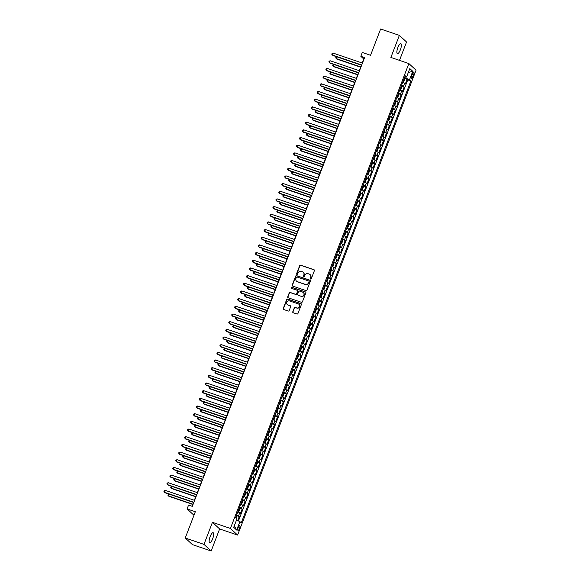 <?xml version="1.0" encoding="UTF-8"?>
<svg xmlns="http://www.w3.org/2000/svg" width="580" height="580" viewBox="0 0 580 580"><rect width="100%" height="100%" fill="white"/><g stroke="black" fill="none" stroke-linecap="round" stroke-linejoin="round"><path stroke-width="0.87" d="M310.597 279.045A0.566 0.536 -47.4 0 0 311.308 278.69L314.382 270.693A0.812 0.768 -47.4 0 0 313.932 269.685L300.701 265.176A0.812 0.768 -47.4 0 0 299.679 265.683L296.605 273.68A0.566 0.536 -47.4 0 0 296.916 274.383A0.566 0.536 -47.4 0 0 297.634 274.036L298.033 272.999A2.603 2.465 -47.4 0 1 301.31 271.389L302.412 271.766A2.603 2.465 -47.4 0 1 303.84 274.978L303.442 276.015A0.566 0.536 -47.4 0 0 303.753 276.711A0.566 0.536 -47.4 0 0 304.471 276.363L304.87 275.326A2.603 2.465 -47.4 0 1 308.147 273.716L309.249 274.094A2.603 2.465 -47.4 0 1 310.677 277.305L310.278 278.342A0.566 0.536 -47.4 0 0 310.597 279.045M212.643 538.863A5.3 1.559 108.8 0 0 213.106 532.701A5.3 1.559 108.8 0 0 210.149 536.572A5.3 1.559 108.8 0 0 209.685 542.735A5.3 1.559 108.8 0 0 212.643 538.863M400.367 49.807A5.3 1.559 108.8 0 0 400.838 43.645A5.3 1.559 108.8 0 0 397.88 47.517A5.3 1.559 108.8 0 0 397.416 53.679A5.3 1.559 108.8 0 0 400.367 49.807M239.475 528.481A2.646 0.783 108.8 0 0 239.707 525.408A2.646 0.783 108.8 0 0 238.235 527.343A2.646 0.783 108.8 0 0 238.003 530.417A2.646 0.783 108.8 0 0 239.475 528.481M292.762 311.736A0.812 0.768 -47.4 0 0 293.212 312.736L296.924 314.005A0.812 0.768 -47.4 0 0 297.946 313.497L301.361 304.616A0.812 0.768 -47.4 0 0 300.911 303.608L287.68 299.099A0.812 0.768 -47.4 0 0 286.658 299.606L283.243 308.488A0.812 0.768 -47.4 0 0 283.692 309.495L288.173 311.018A0.812 0.768 -47.4 0 0 289.202 310.517L290.66 306.719A0.812 0.768 -47.4 0 0 290.21 305.711L287.992 304.957A2.175 2.059 -47.4 0 1 286.984 301.89A2.175 2.059 -47.4 0 1 289.536 300.926L298.25 303.891A2.175 2.059 -47.4 0 1 299.251 306.965A2.175 2.059 -47.4 0 1 296.699 307.922L295.249 307.429A0.812 0.768 -47.4 0 0 294.227 307.929L292.958 311.91A0.812 0.768 -47.4 0 0 293.052 312.663M399.497 60.364L406.551 41.999L399.359 35.38L380.632 29L370.548 55.274L362.304 52.468L360.832 56.303L364.581 57.58L192.306 506.362L188.565 505.086L187.094 508.921L193.974 515.258M203.971 544.381L211.163 551L219.631 528.946L212.439 522.326L203.971 544.381L185.245 538.001L195.329 511.727L187.094 508.921M212.439 522.326L230.419 528.452L408.871 63.561L416.063 70.18L237.604 535.072L230.419 528.452M399.359 35.38L390.891 57.434L408.871 63.561M305.914 290.58A0.812 0.768 -47.4 0 0 306.936 290.08L310.351 281.199A0.812 0.768 -47.4 0 0 309.901 280.191L296.67 275.681A0.812 0.768 -47.4 0 0 295.64 276.189L292.233 285.07A0.812 0.768 -47.4 0 0 292.683 286.078L305.914 290.58M305.856 292.907L302.441 301.788A0.812 0.768 -47.4 0 1 301.419 302.296L288.188 297.786A0.812 0.768 -47.4 0 1 287.738 296.779L289.195 292.98A0.812 0.768 -47.4 0 1 290.225 292.472L295.59 294.306A0.812 0.768 -47.4 0 0 296.612 293.799L297.583 291.276A0.812 0.768 -47.4 0 0 297.134 290.275L291.551 288.369A0.566 0.536 -47.4 0 1 291.283 287.571A0.566 0.536 -47.4 0 1 291.95 287.317L305.406 291.899A0.812 0.768 -47.4 0 1 305.856 292.907M211.163 551L192.437 544.62L185.245 538.001M237.698 520.593L239.236 516.591L236.713 515.729M236.633 514.924A3.313 0.406 21 0 1 238.525 515.939L239.707 512.872L240.41 513.525L242.179 508.921L239.656 508.058M239.576 507.253A3.313 0.406 21 0 1 241.469 508.268L242.65 505.195L243.361 505.847L245.123 501.25L242.6 500.388M242.527 499.583A3.313 0.406 21 0 1 244.419 500.598L245.594 497.524L246.304 498.176L248.073 493.573L245.55 492.717M245.47 491.912A3.313 0.406 21 0 1 247.363 492.92L248.537 489.853L249.248 490.506L251.017 485.902L248.494 485.047M248.414 484.242A3.313 0.406 21 0 1 250.306 485.25L251.481 482.183L252.191 482.836L253.96 478.232L251.437 477.376M251.357 476.572A3.313 0.406 21 0 1 253.25 477.579L254.431 474.512L255.135 475.165L256.904 470.561L254.381 469.698M254.301 468.894A3.313 0.406 21 0 1 256.193 469.909L257.375 466.842L258.086 467.495L259.847 462.891L257.324 462.028M257.244 461.223A3.313 0.406 21 0 1 259.137 462.238L260.318 459.172L261.029 459.824L262.791 455.22L260.268 454.358M260.195 453.553A3.313 0.406 21 0 1 262.087 454.568L263.262 451.494L263.973 452.146L265.742 447.55L263.219 446.687M263.139 445.882A3.313 0.406 21 0 1 265.031 446.897L266.205 443.823L266.916 444.476L268.685 439.872L266.162 439.016M266.082 438.212A3.313 0.406 21 0 1 267.974 439.22L269.149 436.153L269.86 436.805L271.629 432.201L269.106 431.346M269.026 430.541A3.313 0.406 21 0 1 270.918 431.549L272.1 428.482L272.803 429.135L274.572 424.531L272.049 423.675M271.969 422.871A3.313 0.406 21 0 1 273.861 423.878L275.043 420.812L275.754 421.464L277.515 416.861L274.993 416.005M274.92 415.193A3.313 0.406 21 0 1 276.812 416.208L277.987 413.141L278.697 413.794L280.466 409.19L277.943 408.327M277.863 407.522A3.313 0.406 21 0 1 279.756 408.537L280.93 405.471L281.641 406.123L283.41 401.52L280.887 400.657M280.807 399.852A3.313 0.406 21 0 1 282.699 400.867L283.874 397.793L284.584 398.453L286.353 393.849L283.83 392.986M283.75 392.182A3.313 0.406 21 0 1 285.643 393.197L286.825 390.123L287.528 390.775L289.297 386.178L286.774 385.316M286.694 384.511A3.313 0.406 21 0 1 288.586 385.519L289.768 382.452L290.478 383.104L292.24 378.501L289.717 377.645M289.637 376.84A3.313 0.406 21 0 1 291.53 377.848L292.712 374.782L293.422 375.434L295.184 370.83L292.661 369.975M292.588 369.17A3.313 0.406 21 0 1 294.481 370.178L295.655 367.111L296.365 367.763L298.135 363.16L295.611 362.304M295.532 361.5A3.313 0.406 21 0 1 297.424 362.507L298.599 359.44L299.309 360.093L301.078 355.489L298.555 354.626M298.475 353.822A3.313 0.406 21 0 1 300.368 354.837L301.542 351.77L302.252 352.423L304.021 347.819L301.498 346.956M301.419 346.151A3.313 0.406 21 0 1 303.311 347.166L304.493 344.099L305.196 344.752L306.965 340.148L304.442 339.286M304.362 338.481A3.313 0.406 21 0 1 306.255 339.496L307.436 336.422L308.147 337.074L309.909 332.478L307.385 331.615M307.313 330.81A3.313 0.406 21 0 1 309.205 331.825L310.38 328.751L311.09 329.404L312.859 324.8L310.336 323.945M310.257 323.14A3.313 0.406 21 0 1 312.149 324.147L313.323 321.081L314.034 321.733L315.803 317.13L313.28 316.274M313.2 315.469A3.313 0.406 21 0 1 315.092 316.477L316.267 313.41L316.977 314.063L318.746 309.459L316.223 308.603M316.144 307.799A3.313 0.406 21 0 1 318.036 308.806L319.217 305.74L319.921 306.392L321.69 301.788L319.167 300.926M319.087 300.121A3.313 0.406 21 0 1 320.979 301.136L322.161 298.069L322.871 298.722L324.633 294.118L322.11 293.255M322.031 292.45A3.313 0.406 21 0 1 323.923 293.465L325.104 290.399L325.815 291.051L327.577 286.447L325.054 285.585M324.981 284.78A3.313 0.406 21 0 1 326.873 285.795L328.048 282.721L328.758 283.381L330.527 278.777L328.005 277.914M327.925 277.11A3.313 0.406 21 0 1 329.817 278.125L330.992 275.05L331.702 275.703L333.471 271.099L330.948 270.244M330.868 269.439A3.313 0.406 21 0 1 332.76 270.447L333.935 267.38L334.645 268.032L336.414 263.429L333.892 262.573M333.812 261.769A3.313 0.406 21 0 1 335.704 262.776L336.886 259.709L337.589 260.362L339.358 255.758L336.835 254.903M336.755 254.098A3.313 0.406 21 0 1 338.647 255.106L339.829 252.039L340.54 252.692L342.301 248.088L339.779 247.232M339.699 246.42A3.313 0.406 21 0 1 341.591 247.435L342.773 244.368L343.483 245.021L345.252 240.417L342.729 239.554M342.649 238.75A3.313 0.406 21 0 1 344.542 239.765L345.716 236.698L346.427 237.35L348.196 232.747L345.673 231.884M345.593 231.079A3.313 0.406 21 0 1 347.485 232.094L348.66 229.027L349.37 229.68L351.139 225.076L348.616 224.213M348.536 223.409A3.313 0.406 21 0 1 350.429 224.424L351.611 221.35L352.314 222.002L354.083 217.406L351.56 216.543M351.48 215.738A3.313 0.406 21 0 1 353.372 216.753L354.554 213.679L355.264 214.332L357.026 209.728L354.503 208.873M354.423 208.068A3.313 0.406 21 0 1 356.316 209.075L357.498 206.009L358.208 206.661L359.97 202.057L357.447 201.202M357.374 200.397A3.313 0.406 21 0 1 359.267 201.405L360.441 198.338L361.151 198.991L362.921 194.387L360.397 193.531M360.318 192.727A3.313 0.406 21 0 1 362.21 193.735L363.385 190.668L364.095 191.32L365.864 186.716L363.341 185.854M363.261 185.049A3.313 0.406 21 0 1 365.154 186.064L366.328 182.997L367.038 183.65L368.808 179.046L366.285 178.183M366.205 177.379A3.313 0.406 21 0 1 368.097 178.393L369.279 175.327L369.982 175.979L371.751 171.375L369.228 170.513M369.148 169.708A3.313 0.406 21 0 1 371.04 170.723L372.222 167.649L372.933 168.301L374.695 163.705L372.172 162.842M372.092 162.037A3.313 0.406 21 0 1 373.984 163.053L375.166 159.978L375.876 160.631L377.638 156.027L375.122 155.172M375.042 154.367A3.313 0.406 21 0 1 376.935 155.375L378.109 152.308L378.82 152.96L380.589 148.357L378.066 147.501M377.986 146.696A3.313 0.406 21 0 1 379.878 147.704L381.053 144.637L381.763 145.29L383.532 140.686L381.009 139.831M380.929 139.026A3.313 0.406 21 0 1 382.822 140.034L383.996 136.967L384.707 137.619L386.476 133.016L383.953 132.16M383.873 131.348A3.313 0.406 21 0 1 385.765 132.363L386.947 129.297L387.658 129.949L389.419 125.345L386.896 124.482M386.816 123.678A3.313 0.406 21 0 1 388.709 124.693L389.89 121.626L390.601 122.278L392.363 117.675L389.84 116.812M389.767 116.007A3.313 0.406 21 0 1 391.659 117.022L392.834 113.948L393.545 114.608L395.313 110.004L392.79 109.141M392.711 108.337A3.313 0.406 21 0 1 394.603 109.352L395.777 106.278L396.488 106.93L398.257 102.334L395.734 101.471M395.654 100.666A3.313 0.406 21 0 1 397.547 101.674L398.721 98.607L399.432 99.26L401.2 94.656L398.677 93.8M398.598 92.996A3.313 0.406 21 0 1 400.49 94.003L401.672 90.937L402.375 91.589L404.144 86.986L403.434 86.333A3.313 0.406 -159 0 0 401.541 85.325M401.621 86.13L404.144 86.986M412.322 73.899L411.67 75.581A2.567 0.754 108.8 0 0 411.445 78.568A2.567 0.754 108.8 0 0 412.88 76.691L413.525 75.008A2.567 0.754 108.8 0 0 413.75 72.022A2.567 0.754 108.8 0 0 412.322 73.899M236.51 520.05L239.902 521.609L241.265 522.863L410.887 80.99L409.524 79.736L404.514 77.575M239.902 521.609L236.669 530.048L233.711 527.329L236.952 518.897L235.589 517.643L405.21 75.763L406.573 77.017L409.813 68.578L412.764 71.296L409.524 79.736M238.445 520.941L407.74 79.917L407.087 79.315L405.326 83.919L404.615 83.266A3.313 0.406 -159 0 0 402.723 82.251M400.49 94.003L401.2 94.656M397.547 101.674L398.257 102.334M394.603 109.352L395.313 110.004M391.659 117.022L392.363 117.675M388.709 124.693L389.419 125.345M385.765 132.363L386.476 133.016M382.822 140.034L383.532 140.686M379.878 147.704L380.589 148.357M376.935 155.375L377.638 156.027M373.984 163.053L374.695 163.705M371.04 170.723L371.751 171.375M368.097 178.393L368.808 179.046M365.154 186.064L365.864 186.716M362.21 193.735L362.921 194.387M359.267 201.405L359.97 202.057M356.316 209.075L357.026 209.728M353.372 216.753L354.083 217.406M350.429 224.424L351.139 225.076M347.485 232.094L348.196 232.747M344.542 239.765L345.252 240.417M341.591 247.435L342.301 248.088M338.647 255.106L339.358 255.758M335.704 262.776L336.414 263.429M332.76 270.447L333.471 271.099M329.817 278.125L330.527 278.777M326.873 285.795L327.577 286.447M323.923 293.465L324.633 294.118M320.979 301.136L321.69 301.788M318.036 308.806L318.746 309.459M315.092 316.477L315.803 317.13M312.149 324.147L312.859 324.8M309.205 331.825L309.909 332.478M306.255 339.496L306.965 340.148M303.311 347.166L304.021 347.819M300.368 354.837L301.078 355.489M297.424 362.507L298.135 363.16M294.481 370.178L295.184 370.83M291.53 377.848L292.24 378.501M288.586 385.519L289.297 386.178M285.643 393.197L286.353 393.849M282.699 400.867L283.41 401.52M279.756 408.537L280.466 409.19M276.812 416.208L277.515 416.861M273.861 423.878L274.572 424.531M270.918 431.549L271.629 432.201M267.974 439.22L268.685 439.872M265.031 446.897L265.742 447.55M262.087 454.568L262.791 455.22M259.137 462.238L259.847 462.891M256.193 469.909L256.904 470.561M253.25 477.579L253.96 478.232M250.306 485.25L251.017 485.902M247.363 492.92L248.073 493.573M244.419 500.598L245.123 501.25M241.469 508.268L242.179 508.921M238.525 515.939L239.236 516.591M405.753 77.995L406.152 76.959M219.631 528.946L237.604 535.072M360.832 56.303L363.747 58.986L362.203 63.01M361.376 65.178L359.259 70.68M358.425 72.848L356.316 78.351M355.482 80.519L353.372 86.021M352.538 88.189L350.429 93.692M349.595 95.859L347.478 101.369M346.651 103.53L344.535 109.04M343.701 111.208L341.591 116.71M340.757 118.878L338.647 124.381M337.814 126.549L335.704 132.051M334.87 134.219L332.753 139.722M331.927 141.89L329.81 147.393M328.983 149.56L326.866 155.07M326.032 157.231L323.923 162.741M323.089 164.909L320.979 170.411M320.145 172.579L318.036 178.082M317.202 180.25L315.085 185.752M314.258 187.92L312.142 193.423M311.315 195.59L309.198 201.093M308.364 203.261L306.255 208.764M305.421 210.931L303.311 216.442M302.477 218.602L300.368 224.112M299.534 226.28L297.417 231.782M296.59 233.95L294.473 239.453M293.639 241.621L291.53 247.124M290.696 249.291L288.586 254.794M287.752 256.962L285.643 262.464M284.809 264.632L282.692 270.142M281.865 272.303L279.748 277.813M278.922 279.981L276.805 285.483M275.971 287.651L273.861 293.154M273.028 295.321L270.918 300.824M270.084 302.992L267.974 308.495M267.141 310.662L265.024 316.165M264.197 318.333L262.08 323.836M261.246 326.004L259.137 331.513M258.303 333.681L256.193 339.184M255.36 341.352L253.25 346.854M252.416 349.022L250.299 354.525M249.472 356.693L247.356 362.195M246.529 364.363L244.412 369.866M243.578 372.034L241.469 377.536M240.635 379.704L238.525 385.214M237.691 387.375L235.581 392.885M234.748 395.052L232.631 400.555M231.804 402.723L229.687 408.226M228.854 410.393L226.744 415.896M225.91 418.064L223.8 423.567M222.966 425.735L220.857 431.237M220.023 433.405L217.906 438.915M217.079 441.075L214.963 446.586M214.136 448.753L212.019 454.256M211.185 456.424L209.075 461.926M208.242 464.094L206.132 469.597M205.298 471.765L203.188 477.267M202.355 479.435L200.238 484.938M199.411 487.106L197.294 492.608M196.46 494.776L194.351 500.286M193.517 502.447L192.052 506.275M404.564 78.459L407.087 79.315M407.74 79.917L410.887 80.99M404.825 76.778L406.573 77.017M401.672 90.937A3.313 0.406 -159 0 0 399.779 89.929M398.721 98.607A3.313 0.406 -159 0 0 396.829 97.6M395.777 106.278A3.313 0.406 -159 0 0 393.885 105.27M392.834 113.948A3.313 0.406 -159 0 0 390.942 112.941M389.89 121.626A3.313 0.406 -159 0 0 387.998 120.611M386.947 129.297A3.313 0.406 -159 0 0 385.055 128.281M383.996 136.967A3.313 0.406 -159 0 0 382.104 135.952M381.053 144.637A3.313 0.406 -159 0 0 379.161 143.623M378.109 152.308A3.313 0.406 -159 0 0 376.217 151.3M375.166 159.978A3.313 0.406 -159 0 0 373.274 158.971M372.222 167.649A3.313 0.406 -159 0 0 370.33 166.641M369.279 175.327A3.313 0.406 -159 0 0 367.387 174.312M366.328 182.997A3.313 0.406 -159 0 0 364.436 181.982M363.385 190.668A3.313 0.406 -159 0 0 361.492 189.653M360.441 198.338A3.313 0.406 -159 0 0 358.549 197.323M357.498 206.009A3.313 0.406 -159 0 0 355.605 205.001M354.554 213.679A3.313 0.406 -159 0 0 352.662 212.671M351.611 221.35A3.313 0.406 -159 0 0 349.718 220.342M348.66 229.027A3.313 0.406 -159 0 0 346.767 228.012M345.716 236.698A3.313 0.406 -159 0 0 343.824 235.683M342.773 244.368A3.313 0.406 -159 0 0 340.88 243.353M339.829 252.039A3.313 0.406 -159 0 0 337.937 251.024M336.886 259.709A3.313 0.406 -159 0 0 334.993 258.702M333.935 267.38A3.313 0.406 -159 0 0 332.043 266.372M330.992 275.05A3.313 0.406 -159 0 0 329.099 274.043M328.048 282.721A3.313 0.406 -159 0 0 326.156 281.713M325.104 290.399A3.313 0.406 -159 0 0 323.212 289.384M322.161 298.069A3.313 0.406 -159 0 0 320.269 297.054M319.217 305.74A3.313 0.406 -159 0 0 317.325 304.725M316.267 313.41A3.313 0.406 -159 0 0 314.375 312.395M313.323 321.081A3.313 0.406 -159 0 0 311.431 320.073M310.38 328.751A3.313 0.406 -159 0 0 308.488 327.743M307.436 336.422A3.313 0.406 -159 0 0 305.544 335.414M304.493 344.099A3.313 0.406 -159 0 0 302.601 343.084M301.542 351.77A3.313 0.406 -159 0 0 299.65 350.755M298.599 359.44A3.313 0.406 -159 0 0 296.706 358.425M295.655 367.111A3.313 0.406 -159 0 0 293.763 366.096M292.712 374.782A3.313 0.406 -159 0 0 290.819 373.774M289.768 382.452A3.313 0.406 -159 0 0 287.876 381.444M286.825 390.123A3.313 0.406 -159 0 0 284.932 389.115M283.874 397.793A3.313 0.406 -159 0 0 281.981 396.785M280.93 405.471A3.313 0.406 -159 0 0 279.038 404.456M277.987 413.141A3.313 0.406 -159 0 0 276.094 412.126M275.043 420.812A3.313 0.406 -159 0 0 273.151 419.797M272.1 428.482A3.313 0.406 -159 0 0 270.207 427.467M269.149 436.153A3.313 0.406 -159 0 0 267.257 435.145M266.205 443.823A3.313 0.406 -159 0 0 264.313 442.815M263.262 451.494A3.313 0.406 -159 0 0 261.37 450.486M260.318 459.172A3.313 0.406 -159 0 0 258.426 458.157M257.375 466.842A3.313 0.406 -159 0 0 255.483 465.827M254.431 474.512A3.313 0.406 -159 0 0 252.539 473.498M251.481 482.183A3.313 0.406 -159 0 0 249.588 481.168M248.537 489.853A3.313 0.406 -159 0 0 246.645 488.846M245.594 497.524A3.313 0.406 -159 0 0 243.701 496.516M242.65 505.195A3.313 0.406 -159 0 0 240.758 504.187M239.707 512.872A3.313 0.406 -159 0 0 237.814 511.857M408.305 72.493L412.764 71.296M236.669 530.048L234.327 525.726M310.517 279.009A0.566 0.536 -47.4 0 1 310.474 278.516L310.873 277.486A2.603 2.465 -47.4 0 0 310.184 274.681M303.347 272.353A2.603 2.465 -47.4 0 1 304.036 275.152L303.637 276.189A0.566 0.536 -47.4 0 0 303.681 276.682M314.287 269.939A0.812 0.768 -47.4 0 0 314.128 269.867L300.897 265.357A0.812 0.768 -47.4 0 0 299.867 265.857L296.8 273.861A0.566 0.536 -47.4 0 0 296.844 274.355M310.257 280.445A0.812 0.768 -47.4 0 0 310.097 280.372L296.866 275.863A0.812 0.768 -47.4 0 0 295.836 276.363L292.429 285.251A0.812 0.768 -47.4 0 0 292.523 285.998M309.002 281.67A0.566 0.536 -47.4 0 0 308.69 280.974L297.076 277.015A0.566 0.536 -47.4 0 0 296.358 277.363L295.938 278.458A2.603 2.465 -47.4 0 0 297.366 281.67L305.305 284.374A2.603 2.465 -47.4 0 0 308.582 282.764L309.198 281.851A0.566 0.536 -47.4 0 0 308.959 281.184M296.626 281.257A2.603 2.465 -47.4 0 0 297.562 281.844L297.366 281.67M309.198 281.851L308.777 282.946A2.603 2.465 -47.4 0 1 305.5 284.555L297.562 281.844M297.489 290.529A0.812 0.768 -47.4 0 1 297.779 291.457L296.808 293.98A0.812 0.768 -47.4 0 1 295.786 294.481L290.413 292.654A0.812 0.768 -47.4 0 0 289.391 293.154L287.934 296.96A0.812 0.768 -47.4 0 0 288.028 297.707M305.762 292.153A0.812 0.768 -47.4 0 0 305.602 292.081L292.146 287.499A0.566 0.536 -47.4 0 0 291.472 288.34M301.158 296.199A2.175 2.059 -47.4 0 0 303.405 292.588A2.175 2.059 -47.4 0 0 302.709 292.175L299.635 291.124A0.812 0.768 -47.4 0 0 298.613 291.631L297.642 294.154A0.812 0.768 -47.4 0 0 298.091 295.155L301.353 296.38A2.175 2.059 -47.4 0 0 303.5 292.683M301.353 296.38L298.287 295.336M299.041 304.399A2.175 2.059 -47.4 0 1 296.895 308.103L295.445 307.61A0.812 0.768 -47.4 0 0 294.423 308.111L292.958 311.91M287.39 304.623A2.175 2.059 -47.4 0 0 288.18 305.131L287.992 304.957M290.565 305.964A0.812 0.768 -47.4 0 0 290.406 305.892L288.18 305.131M301.267 303.862A0.812 0.768 -47.4 0 0 301.107 303.789L287.876 299.28A0.812 0.768 -47.4 0 0 286.846 299.78L283.439 308.669A0.812 0.768 -47.4 0 0 283.533 309.415M402.781 82.106L403.774 81.802L404.651 79.503L404.282 78.184M404.564 78.401L402.81 82.019M336.958 56.855L336.284 58.602L336.77 59.051L360.608 67.171M403.76 79.67L403.441 80.606M336.741 56.782L335.675 57.826L336.284 58.602L360.702 66.917M361.724 65.011L332.398 55.028L333.137 53.106L362.464 63.097M361.63 65.264L332.884 55.47L331.789 54.252L332.086 53.483L333.137 53.106M399.83 89.777L400.824 89.472L401.708 87.174L401.338 85.855M334.007 64.532L333.34 66.272L333.826 66.722L357.664 74.842M401.621 86.072L400.157 89.871M400.816 87.341L400.497 88.276M333.797 64.46L332.731 65.496L333.34 66.272L357.758 74.588M396.887 97.447L397.88 97.143L398.764 94.844L398.395 93.532M331.064 72.203L330.397 73.943L330.883 74.392L354.721 82.512M397.481 95.91L397.837 94.99M330.854 72.13L329.788 73.174L330.397 73.943L354.815 82.266M393.943 105.118L394.936 104.813L395.821 102.515L395.451 101.203M328.12 79.873L327.454 81.613L327.939 82.063L351.777 90.183M394.929 102.682L394.61 103.617M327.903 79.801L326.844 80.845L327.454 81.613L351.871 89.936M391 112.788L391.993 112.491L392.877 110.185L392.5 108.873M392.783 109.091L391.029 112.709M325.177 87.544L324.51 89.284L324.996 89.733L348.826 97.853M391.986 110.352L391.667 111.287M324.959 87.471L323.901 88.515L324.51 89.284L348.928 97.607M358.781 72.689L329.454 62.698L330.194 60.777L359.52 70.767M358.687 72.935L329.94 63.14L328.845 61.922L329.143 61.154L330.194 60.777M355.837 80.359L326.511 70.368L327.243 68.447L356.57 78.438M355.743 80.606L326.997 70.818L325.902 69.593L326.199 68.824L327.243 68.447M352.894 88.029L323.567 78.039L324.3 76.118L353.626 86.108M352.792 88.276L324.053 78.489L322.958 77.263L323.256 76.502L324.3 76.118M349.943 95.7L320.617 85.709L321.356 83.795L350.683 93.786M349.849 95.947L321.102 86.159L320.015 84.934L320.305 84.172L321.356 83.795M388.056 120.466L389.049 120.162L389.927 117.856L389.557 116.544M322.233 95.214L321.559 96.962L322.045 97.404L345.883 105.524M389.035 118.023L388.716 118.958M322.016 95.142L320.957 96.186L321.559 96.962L345.977 105.277M347 103.371L317.673 93.38L318.413 91.466L347.739 101.456M346.905 103.624L318.159 93.829L317.071 92.611L317.361 91.843L318.413 91.466M385.113 128.137L386.099 127.832L386.983 125.526L386.613 124.214M319.283 102.885L318.616 104.632L319.101 105.074L342.939 113.194M386.091 125.693L385.772 126.636M319.072 102.812L318.007 103.856L318.616 104.632L343.034 112.948M344.056 111.041L314.73 101.05L315.469 99.136L344.796 109.127M343.962 111.295L315.215 101.5L314.121 100.282L314.418 99.513L315.469 99.136M382.162 135.807L383.155 135.502L384.04 133.197L383.67 131.885M383.946 132.102L382.198 135.72M316.339 110.555L315.672 112.302L316.158 112.752L339.996 120.872M382.757 134.263L383.112 133.342M316.129 110.483L315.063 111.527L315.672 112.302L340.09 120.618M341.113 118.712L311.786 108.728L312.519 106.807L341.845 116.797M341.018 118.965L312.272 109.171L311.177 107.953L311.474 107.184L312.519 106.807M379.218 143.477L380.212 143.173L381.096 140.875L380.726 139.555M381.002 139.773L379.255 143.391M313.396 118.233L312.729 119.973L313.214 120.422L337.052 128.543M380.204 141.041L379.885 141.977M313.185 118.153L312.12 119.197L312.729 119.973L337.147 128.289M338.169 126.389L308.843 116.399L309.575 114.478L338.901 124.468M338.075 126.636L309.329 116.841L308.234 115.623L308.531 114.854L309.575 114.478M376.275 151.148L377.268 150.844L378.153 148.545L377.783 147.233M310.452 125.903L309.785 127.644L310.271 128.093L334.102 136.213M378.059 147.443L376.601 151.242M377.261 148.712L376.942 149.647M310.235 125.831L309.176 126.875L309.785 127.644L334.203 135.959M373.332 158.819L374.325 158.514L375.209 156.216L374.832 154.903M307.509 133.574L306.834 135.314L307.32 135.763L331.158 143.883M373.919 157.281L374.274 156.361M307.291 133.501L306.233 134.546L306.834 135.314L331.252 143.637M370.388 166.489L371.381 166.184L372.259 163.886L371.889 162.574M304.565 141.244L303.891 142.984L304.377 143.434L328.215 151.554M371.367 164.053L371.048 164.988M304.348 141.172L303.289 142.216L303.891 142.984L328.309 151.307M367.437 174.167L368.43 173.862L369.315 171.557L368.945 170.244M369.228 170.462L367.474 174.08M301.614 148.915L300.947 150.662L301.433 151.104L325.271 159.225M368.423 171.724L368.104 172.659M301.404 148.843L300.339 149.887L300.947 150.662L325.365 158.978M364.494 181.837L365.487 181.533L366.371 179.227L366.002 177.915M366.277 178.132L364.53 181.75M298.671 156.585L298.004 158.333L298.49 158.775L322.328 166.895M365.48 179.394L365.161 180.329M298.461 156.513L297.395 157.557L298.004 158.333L322.422 166.649M361.55 189.508L362.543 189.203L363.428 186.898L363.058 185.585M295.727 164.256L295.06 166.003L295.546 166.453L319.384 174.573M362.536 187.064L362.217 188.007M295.51 164.184L294.451 165.227L295.06 166.003L319.478 174.319M358.607 197.178L359.6 196.874L360.485 194.575L360.107 193.256M292.784 171.926L292.117 173.674L292.603 174.123L316.433 182.243M359.201 195.634L359.549 194.713M292.567 171.854L291.508 172.898L292.117 173.674L316.535 181.989M355.663 204.849L356.656 204.544L357.534 202.246L357.164 200.926M357.447 201.144L355.692 204.769M289.84 179.604L289.166 181.344L289.652 181.794L313.49 189.914M356.642 202.413L356.323 203.348M289.623 179.532L288.564 180.576L289.166 181.344L313.584 189.66M352.72 212.519L353.706 212.215L354.59 209.917L354.22 208.604M286.89 187.275L286.223 189.015L286.708 189.464L310.546 197.584M353.699 210.083L353.307 210.982M286.68 187.202L285.614 188.246L286.223 189.015L310.641 197.338M349.769 220.19L350.762 219.885L351.647 217.587L351.277 216.275M283.946 194.945L283.279 196.685L283.765 197.135L307.603 205.255M350.363 218.653L350.719 217.732M283.736 194.873L282.67 195.917L283.279 196.685L307.697 205.008M346.825 227.86L347.819 227.563L348.703 225.257L348.333 223.945M281.003 202.616L280.336 204.363L280.821 204.805L304.66 212.925M347.812 225.424L347.493 226.36M280.793 202.543L279.727 203.587L280.336 204.363L304.754 212.679M343.882 235.538L344.875 235.233L345.76 232.928L345.39 231.616M345.665 231.833L343.911 235.451M278.059 210.286L277.392 212.033L277.878 212.476L301.709 220.596M344.868 233.095L344.549 234.03M277.842 210.214L276.783 211.258L277.392 212.033L301.81 220.349M335.226 134.06L305.899 124.069L306.632 122.148L335.958 132.138M335.124 134.306L306.385 124.511L305.29 123.293L305.58 122.525L306.632 122.148M332.275 141.73L302.949 131.74L303.688 129.819L333.014 139.809M332.18 141.977L303.434 132.189L302.347 130.964L302.637 130.196L303.688 129.819M329.331 149.401L300.005 139.41L300.744 137.496L330.071 147.479M329.237 149.647L300.491 139.86L299.396 138.635L299.693 137.873L300.744 137.496M326.388 157.071L297.062 147.081L297.801 145.167L327.127 155.157M326.293 157.318L297.547 147.53L296.452 146.312L296.75 145.544L297.801 145.167M323.444 164.742L294.118 154.751L294.85 152.837L324.176 162.828M323.35 164.995L294.604 155.201L293.509 153.983L293.806 153.214L294.85 152.837M320.501 172.412L291.174 162.422L291.907 160.508L321.233 170.498M320.399 172.666L291.66 162.871L290.565 161.653L290.863 160.885L291.907 160.508M317.55 180.09L288.224 170.1L288.963 168.178L318.289 178.169M317.456 180.337L288.709 170.542L287.622 169.324L287.912 168.555L288.963 168.178M314.606 187.761L285.28 177.77L286.02 175.849L315.346 185.839M314.512 188.007L285.766 178.212L284.678 176.994L284.969 176.226L286.02 175.849M311.663 195.431L282.337 185.44L283.076 183.519L312.402 193.51M311.569 195.677L282.822 185.89L281.728 184.665L282.025 183.896L283.076 183.519M308.719 203.101L279.393 193.111L280.125 191.19L309.452 201.18M308.625 203.348L279.879 193.561L278.784 192.335L279.082 191.574L280.125 191.19M305.776 210.772L276.45 200.781L277.182 198.868L306.508 208.858M305.682 211.018L276.935 201.231L275.841 200.013L276.138 199.244L277.182 198.868M302.832 218.442L273.506 208.452L274.238 206.538L303.565 216.529M302.731 218.696L273.992 208.901L272.897 207.683L273.187 206.915L274.238 206.538M340.938 243.208L341.932 242.904L342.816 240.599L342.439 239.286M342.722 239.504L340.967 243.121M275.116 217.957L274.442 219.704L274.927 220.146L298.765 228.266M341.924 240.765L341.598 241.708M274.898 217.884L273.84 218.928L274.442 219.704L298.86 228.02M337.995 250.879L338.988 250.575L339.865 248.276L339.496 246.957M272.172 225.627L271.498 227.374L271.984 227.824L295.822 235.944M338.974 248.443L338.655 249.378M271.955 225.555L270.896 226.599L271.498 227.374L295.916 235.69M335.044 258.55L336.037 258.245L336.922 255.947L336.552 254.627M269.221 233.305L268.555 235.045L269.04 235.494L292.878 243.614M335.639 257.005L335.994 256.084M269.011 233.232L267.945 234.269L268.555 235.045L292.973 243.361M332.101 266.22L333.094 265.915L333.978 263.617L333.609 262.305M333.884 262.523L332.137 266.14M266.278 240.975L265.611 242.715L266.097 243.165L289.935 251.285M332.695 264.683L333.05 263.762M266.068 240.903L265.002 241.947L265.611 242.715L290.029 251.038M299.882 226.113L270.555 216.123L271.295 214.208L300.621 224.199M299.787 226.367L271.041 216.572L269.954 215.354L270.244 214.585L271.295 214.208M296.938 233.783L267.612 223.8L268.351 221.879L297.678 231.869M296.844 234.037L268.098 224.243L267.003 223.024L267.3 222.256L268.351 221.879M293.995 241.461L264.668 231.471L265.408 229.549L294.734 239.54M293.9 241.708L265.154 231.913L264.06 230.695L264.357 229.926L265.408 229.549M291.051 249.132L261.725 239.141L262.457 237.22L291.784 247.21M290.957 249.378L262.211 239.583L261.116 238.365L261.413 237.597L262.457 237.22M329.157 273.89L330.15 273.586L331.035 271.288L330.665 269.976M263.334 248.646L262.668 250.386L263.153 250.835L286.991 258.955M330.143 271.454L329.824 272.39M263.117 248.573L262.058 249.618L262.668 250.386L287.086 258.709M288.108 256.802L258.781 246.812L259.514 244.89L288.84 254.881M288.013 257.049L259.267 247.261L258.173 246.036L258.47 245.275L259.514 244.89M326.214 281.561L327.207 281.257L328.091 278.958L327.714 277.646M327.997 277.863L326.243 281.481M260.391 256.317L259.724 258.056L260.21 258.506L284.04 266.626M326.808 280.024L327.156 279.103M260.173 256.244L259.115 257.288L259.724 258.056L284.142 266.38M285.164 264.473L255.831 254.482L256.57 252.568L285.896 262.551M285.063 264.719L256.324 254.932L255.229 253.706L255.519 252.945L256.57 252.568M323.27 289.239L324.263 288.934L325.148 286.629L324.771 285.317M257.447 263.987L256.773 265.734L257.259 266.176L281.097 274.296M324.249 286.796L323.93 287.731M257.23 263.914L256.171 264.958L256.773 265.734L281.191 274.05M282.214 272.143L252.887 262.153L253.627 260.239L282.953 270.229M282.119 272.397L253.373 262.602L252.286 261.384L252.575 260.616L253.627 260.239M320.327 296.909L321.313 296.605L322.197 294.299L321.827 292.987M254.504 271.657L253.83 273.405L254.315 273.847L278.154 281.967M322.11 293.204L320.653 297.004M320.914 295.365L321.269 294.444M254.286 271.585L253.221 272.629L253.83 273.405L278.248 281.72M279.27 279.814L249.944 269.823L250.683 267.909L280.01 277.9M279.176 280.067L250.429 270.273L249.335 269.055L249.632 268.286L250.683 267.909M317.376 304.58L318.369 304.275L319.254 301.97L318.884 300.657M319.16 300.875L317.412 304.493M251.553 279.328L250.886 281.075L251.372 281.525L275.21 289.645M317.97 303.036L318.326 302.115M251.343 279.255L250.277 280.299L250.886 281.075L275.304 289.391M276.327 287.484L247 277.494L247.732 275.58L277.066 285.57M276.232 287.738L247.486 277.943L246.391 276.725L246.688 275.957L247.732 275.58M314.433 312.25L315.426 311.946L316.31 309.647L315.94 308.328M248.61 287.006L247.943 288.746L248.429 289.195L272.267 297.315M315.418 309.814L315.099 310.75M248.399 286.926L247.334 287.97L247.943 288.746L272.361 297.062M273.383 295.162L244.057 285.171L244.789 283.25L274.115 293.241M273.289 295.409L244.542 285.614L243.448 284.396L243.745 283.627L244.789 283.25M311.489 319.921L312.482 319.616L313.367 317.318L312.997 316.006M245.666 294.676L244.999 296.416L245.485 296.866L269.316 304.986M313.272 316.216L311.815 320.015M312.475 317.485L312.156 318.42M245.449 294.604L244.39 295.648L244.999 296.416L269.417 304.732M270.439 302.832L241.113 292.842L241.845 290.921L271.172 300.911M270.338 303.079L241.599 293.284L240.504 292.066L240.794 291.298L241.845 290.921M308.546 327.591L309.539 327.287L310.423 324.988L310.046 323.676M242.723 302.347L242.048 304.087L242.534 304.536L266.372 312.656M309.531 325.155L309.205 326.09M242.505 302.274L241.447 303.318L242.048 304.087L266.466 312.41M267.489 310.503L238.162 300.512L238.902 298.591L268.228 308.582M267.394 310.75L238.648 300.962L237.561 299.737L237.851 298.968L238.902 298.591M305.602 335.262L306.595 334.957L307.473 332.659L307.103 331.347M239.779 310.017L239.105 311.757L239.591 312.207L263.429 320.327M306.581 332.826L306.262 333.761M239.562 309.945L238.503 310.989L239.105 311.757L263.523 320.08M264.545 318.173L235.219 308.183L235.958 306.262L265.285 316.252M264.451 318.42L235.705 308.632L234.61 307.407L234.907 306.646L235.958 306.262M302.651 342.939L303.644 342.635L304.529 340.329L304.159 339.017M304.442 339.235L302.688 342.852M236.829 317.688L236.161 319.435L236.647 319.877L260.485 327.997M303.246 341.395L303.601 340.474M236.618 317.615L235.552 318.659L236.161 319.435L260.579 327.751M261.602 325.844L232.275 315.853L233.015 313.939L262.341 323.93M261.507 326.09L232.761 316.303L231.667 315.085L231.964 314.317L233.015 313.939M299.708 350.61L300.701 350.305L301.586 348L301.216 346.688M233.885 325.358L233.218 327.106L233.704 327.548L257.542 335.668M300.694 348.167L300.375 349.102M233.675 325.286L232.609 326.33L233.218 327.106L257.636 335.421M258.658 333.514L229.332 323.524L230.064 321.61L259.39 331.601M258.564 333.768L229.818 323.974L228.723 322.755L229.02 321.987L230.064 321.61M296.764 358.281L297.757 357.976L298.642 355.671L298.272 354.358M230.942 333.029L230.274 334.776L230.76 335.226L254.598 343.338M298.548 354.576L297.09 358.375M297.75 355.837L297.431 356.78M230.731 332.956L229.665 334L230.274 334.776L254.692 343.092M255.715 341.185L226.388 331.195L227.121 329.281L256.447 339.271M255.62 341.439L226.874 331.644L225.78 330.426L226.077 329.657L227.121 329.281M293.821 365.951L294.814 365.646L295.699 363.348L295.321 362.029M295.604 362.246L293.85 365.864M227.998 340.699L227.331 342.446L227.817 342.896L251.648 351.016M294.415 364.407L294.763 363.486M227.78 340.627L226.722 341.671L227.331 342.446L251.749 350.762M252.771 348.863L223.445 338.872L224.177 336.951L253.504 346.942M252.67 349.109L223.931 339.314L222.836 338.096L223.126 337.328L224.177 336.951M290.877 373.622L291.87 373.317L292.755 371.019L292.378 369.699M225.055 348.377L224.38 350.117L224.866 350.567L248.704 358.687M291.856 371.185L291.464 372.077M224.837 348.305L223.779 349.341L224.38 350.117L248.798 358.433M249.82 356.533L220.494 346.543L221.234 344.621L250.56 354.612M249.726 356.78L220.98 346.985L219.893 345.767L220.182 344.998L221.234 344.621M287.934 381.292L288.92 380.988L289.804 378.689L289.435 377.377M222.111 356.048L221.437 357.787L221.923 358.237L245.761 366.357M289.717 377.595L288.26 381.386M288.912 378.856L288.594 379.791M221.893 355.975L220.828 357.019L221.437 357.787L245.855 366.111M246.877 364.204L217.551 354.213L218.29 352.292L247.617 362.282M246.783 364.45L218.036 354.663L216.942 353.438L217.239 352.669L218.29 352.292M284.983 388.962L285.976 388.658L286.861 386.36L286.491 385.048M219.16 363.718L218.493 365.458L218.979 365.907L242.817 374.027M285.969 386.526L285.65 387.462M218.95 363.645L217.884 364.689L218.493 365.458L242.911 373.781M243.933 371.874L214.607 361.884L215.347 359.962L244.673 369.953M243.839 372.121L215.093 362.333L213.998 361.108L214.295 360.347L215.347 359.962M282.039 396.633L283.033 396.336L283.917 394.03L283.548 392.718M216.217 371.388L215.55 373.136L216.036 373.578L239.874 381.698M282.634 395.096L282.989 394.175M216.006 371.316L214.941 372.36L215.55 373.136L239.968 381.451M240.99 379.545L211.664 369.554L212.396 367.64L241.722 377.631M240.896 379.791L212.149 370.004L211.055 368.779L211.352 368.017L212.396 367.64M279.096 404.311L280.089 404.006L280.974 401.701L280.604 400.388M280.88 400.606L279.125 404.224M213.273 379.059L212.606 380.806L213.092 381.248L236.923 389.368M279.69 402.766L280.038 401.846M213.056 378.986L211.997 380.03L212.606 380.806L237.024 389.122M238.046 387.215L208.72 377.225L209.452 375.311L238.779 385.301M237.945 387.469L209.206 377.674L208.111 376.456L208.401 375.688L209.452 375.311M276.152 411.981L277.146 411.677L278.03 409.371L277.653 408.059M210.33 386.729L209.663 388.477L210.149 388.919L233.979 397.039M277.138 409.538L276.82 410.48M210.112 386.657L209.054 387.701L209.663 388.477L234.081 396.792M235.096 394.886L205.769 384.895L206.509 382.981L235.835 392.972M235.001 395.139L206.255 385.345L205.168 384.127L205.458 383.358L206.509 382.981M273.209 419.652L274.202 419.347L275.079 417.042L274.71 415.729M207.386 394.4L206.712 396.147L207.198 396.597L231.036 404.717M274.993 415.947L273.535 419.746M274.188 417.216L273.869 418.151M207.169 394.327L206.11 395.372L206.712 396.147L231.13 404.463M232.152 402.556L202.826 392.573L203.565 390.652L232.892 400.642M232.058 402.81L203.312 393.015L202.217 391.797L202.514 391.029L203.565 390.652M270.265 427.322L271.251 427.018L272.136 424.72L271.766 423.4M204.436 402.078L203.768 403.818L204.254 404.267L228.092 412.387M270.853 425.778L271.208 424.857M204.225 401.998L203.16 403.042L203.768 403.818L228.186 412.134M229.209 410.234L199.882 400.243L200.622 398.322L229.948 408.313M229.114 410.48L200.368 400.686L199.274 399.468L199.571 398.699L200.622 398.322M267.315 434.993L268.308 434.688L269.192 432.39L268.823 431.078M201.492 409.748L200.825 411.488L201.311 411.938L225.149 420.058M268.301 432.557L267.982 433.492M201.282 409.676L200.216 410.72L200.825 411.488L225.243 419.804M226.265 417.904L196.939 407.914L197.671 405.993L226.998 415.983M226.171 418.151L197.425 408.356L196.33 407.138L196.627 406.37L197.671 405.993M264.371 442.663L265.364 442.359L266.249 440.06L265.879 438.748M266.155 438.966L264.407 442.584M198.548 417.419L197.881 419.159L198.367 419.608L222.205 427.728M265.357 440.227L265.038 441.162M198.338 417.346L197.273 418.39L197.881 419.159L222.299 427.482M223.322 425.575L193.995 415.584L194.728 413.663L224.054 423.654M223.227 425.822L194.481 416.034L193.387 414.809L193.684 414.04L194.728 413.663M261.428 450.334L262.421 450.029L263.305 447.731L262.928 446.419M195.605 425.089L194.938 426.829L195.424 427.279L219.255 435.399M262.414 447.898L262.095 448.833M195.387 425.017L194.329 426.061L194.938 426.829L219.356 435.152M220.378 433.245L191.052 423.255L191.784 421.341L221.111 431.324M220.277 433.492L191.538 423.704L190.443 422.479L190.733 421.718L191.784 421.341M258.484 458.012L259.477 457.707L260.362 455.401L259.985 454.089M192.661 432.76L191.987 434.507L192.473 434.949L216.311 443.069M259.47 455.568L259.144 456.503M192.444 432.687L191.386 433.731L191.987 434.507L216.405 442.823M217.427 440.916L188.101 430.925L188.841 429.012L218.167 439.002M217.333 441.162L188.587 431.375L187.499 430.157L187.789 429.388L188.841 429.012M255.541 465.682L256.534 465.377L257.411 463.072L257.041 461.76M257.324 461.977L255.57 465.595M189.718 440.43L189.044 442.177L189.53 442.62L213.368 450.74M256.128 464.138L256.483 463.217M189.5 440.358L188.435 441.402L189.044 442.177L213.462 450.493M214.484 448.587L185.158 438.596L185.897 436.682L215.224 446.673M214.39 448.84L185.643 439.046L184.549 437.827L184.846 437.059L185.897 436.682M252.59 473.352L253.583 473.048L254.468 470.742L254.098 469.43M254.381 469.648L252.626 473.265M186.767 448.101L186.1 449.848L186.586 450.298L210.424 458.417M253.576 470.909L253.257 471.852M186.557 448.028L185.491 449.072L186.1 449.848L210.518 458.164M211.54 456.257L182.214 446.266L182.954 444.352L212.28 454.343M211.446 456.511L182.7 446.716L181.605 445.498L181.903 444.729L182.954 444.352M249.646 481.023L250.64 480.718L251.524 478.42L251.155 477.101M183.824 455.778L183.157 457.518L183.643 457.968L207.481 466.088M251.43 477.318L249.973 481.117M250.632 478.587L250.313 479.522M183.613 455.699L182.548 456.743L183.157 457.518L207.575 465.834M208.597 463.935L179.271 453.944L180.003 452.023L209.329 462.013M208.503 464.181L179.756 454.387L178.662 453.168L178.959 452.4L180.003 452.023M246.703 488.693L247.696 488.389L248.581 486.091L248.211 484.778M180.88 463.449L180.213 465.189L180.699 465.638L204.537 473.759M247.298 487.157L247.645 486.236M180.663 463.376L179.604 464.421L180.213 465.189L204.631 473.505M205.654 471.605L176.327 461.615L177.059 459.693L206.386 469.684M205.552 471.852L176.813 462.057L175.718 460.839L176.008 460.071L177.059 459.693M243.76 496.364L244.753 496.06L245.637 493.761L245.26 492.449M177.937 471.12L177.27 472.86L177.756 473.309L201.586 481.429M244.745 493.928L244.426 494.863M177.719 471.047L176.661 472.091L177.27 472.86L201.688 481.183M202.703 479.276L173.376 469.285L174.116 467.364L203.442 477.354M202.608 479.522L173.862 469.735L172.775 468.51L173.065 467.741L174.116 467.364M240.816 504.034L241.809 503.73L242.686 501.432L242.317 500.12M242.6 500.337L240.845 503.955M174.993 478.79L174.319 480.53L174.805 480.979L198.643 489.099M241.795 501.599L241.403 502.498M174.776 478.717L173.717 479.762L174.319 480.53L198.737 488.853M199.759 486.946L170.433 476.956L171.172 475.034L200.499 485.025M199.665 487.193L170.919 477.405L169.831 476.18L170.121 475.419L171.172 475.034M237.873 511.705L238.858 511.408L239.743 509.102L239.373 507.79M172.042 486.461L171.375 488.208L171.861 488.65L195.699 496.77M238.851 509.269L238.532 510.204M171.832 486.388L170.766 487.432L171.375 488.208L195.793 496.524M196.816 494.617L167.489 484.626L168.229 482.712L197.555 492.703M196.721 494.863L167.975 485.076L166.881 483.858L167.178 483.089L168.229 482.712M236.241 518.237L236.799 516.773L236.43 515.461M169.099 494.131L168.432 495.878L168.918 496.321L192.756 504.44M235.908 516.939L235.552 517.86M168.889 494.059L167.823 495.102L168.432 495.878L192.85 504.194M193.872 502.287L164.546 492.297L165.278 490.383L194.605 500.373M193.778 502.541L165.032 492.746L163.937 491.528L164.234 490.76L165.278 490.383M403.434 86.333L404.615 83.266M412.083 74.516L413.525 75.008M411.459 76.212L412.88 76.691M397.213 97.541L398.67 93.75M394.27 105.212L395.727 101.42M388.382 120.56L389.84 116.761M385.439 128.231L386.896 124.432M373.658 158.913L375.115 155.121M370.714 166.59L372.172 162.791M361.876 189.602L363.334 185.803M358.933 197.273L360.39 193.474M353.046 212.613L354.503 208.822M350.095 220.284L351.552 216.492M347.152 227.962L348.609 224.163M338.321 250.973L339.779 247.174M335.378 258.644L336.835 254.845M329.483 273.985L330.941 270.193M323.596 289.333L325.054 285.534M314.759 312.344L316.216 308.546M308.872 327.685L310.329 323.894M305.928 335.356L307.385 331.564M300.034 350.704L301.491 346.905M291.204 373.716L292.661 369.917M285.309 389.057L286.767 385.265M282.366 396.735L283.823 392.935M276.479 412.075L277.936 408.276M270.592 427.416L272.049 423.617M267.641 435.087L269.098 431.288M261.754 450.435L263.211 446.636M258.81 458.106L260.268 454.307M247.029 488.788L248.487 484.989M244.086 496.458L245.543 492.666M238.199 511.807L239.656 508.007M235.857 517.889L236.705 515.678"/></g></svg>
